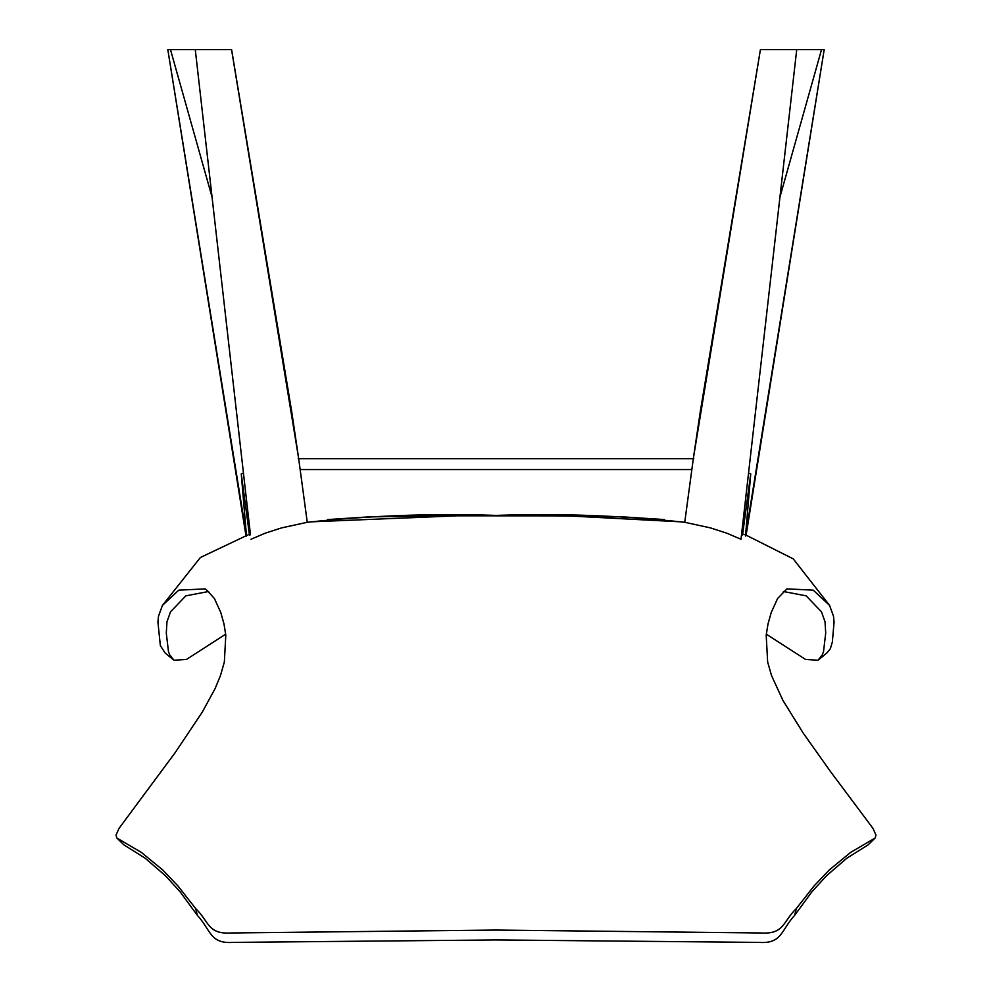 <?xml version="1.0" encoding="UTF-8"?>
<svg xmlns="http://www.w3.org/2000/svg" width="992" height="992" viewBox="0 0 992 992"><rect width="100%" height="100%" fill="white"/><g stroke="black" fill="none" stroke-linecap="round" stroke-linejoin="round"><path stroke-width="1.49" d="M243.449 473.134L241.267 473.916L249.476 535.085M241.267 473.916L246.4 534.936M208.642 591.492L185.814 595.857L170.537 611.816L166.966 621.81L166.296 633.132L168.479 651.657L169.694 654.832L174.009 660.25L165.18 653.034L160.357 645.631L157.926 622.058L158.509 616.168L162.44 605.405L200.409 557.479L250.356 533.77L250.244 532.828M250.468 534.812L195.275 49.6L250.468 534.812M291.722 411.717L231.595 49.6L291.722 411.717L298.666 458.54L231.558 49.6L170.475 49.6L212.052 197.086M250.988 539.276L265.137 533.212L281.592 527.88L307.26 522.288L298.666 458.54M779.948 197.086L821.525 49.6L760.405 49.6L693.334 458.54L684.74 522.288L691.846 469.576L300.154 469.576L307.26 522.288C369.917 515.53 432.834 513.236 496 515.406C559.166 513.236 622.083 515.53 684.74 522.288L710.408 527.88L726.863 533.212L741.012 539.276L796.725 49.6L741.012 539.276M298.22 458.676L693.78 458.676M519.659 515.344L623.472 516.906L664.38 519.56M327.62 519.56L368.528 516.906L472.341 515.344M741.756 532.828L741.644 533.77L745.786 534.998L793.253 558.868L829.51 605.318M693.334 458.54L700.278 411.717L760.418 49.6L700.278 411.717M742.524 535.085L750.733 473.916L748.551 473.134M745.6 534.936L750.733 473.916M162.44 605.405L178.783 590.153L205.108 588.888L206.373 589.707L214.433 598.536L220.794 612.56L223.969 623.894L225.804 635.066L224.353 662.011L220.497 675.49L215.115 688.56L202.306 712.07L175.113 752.717L119.052 828.332L116.027 835.066L116.895 838.054L141.397 852.426L162.8 870.034L177.94 885.943L195.722 908.622C209.498 921.915 207.477 934.439 231.347 932.976L496 930.05L760.653 932.976C784.523 934.439 782.502 921.915 796.278 908.622L814.06 885.955L829.2 870.034L850.59 852.426L875.105 838.054L875.973 835.066L872.948 828.332L830.825 771.999L803.185 733.063L782.899 700.377L771.503 675.49L767.647 662.011L766.196 635.066L768.031 623.894L771.218 612.56L777.567 598.536L786.892 588.888L813.217 590.153L829.56 605.405L833.491 616.168L834.074 622.058L832.35 642.01L830.354 648.706L826.82 653.034L817.991 660.25L822.306 654.832L823.521 651.657L825.704 633.132L825.034 621.81L821.463 611.816L806.186 595.857L783.358 591.492M875.105 838.054L868.211 844.8L846.796 858.241L826.708 875.601L812.014 891.659L794.679 915.269C781.014 930.161 782.18 943.938 759.202 942.4L496 939.945L232.798 942.4C209.82 943.938 210.998 930.161 197.321 915.269L179.986 891.659L165.292 875.601L145.192 858.229L123.789 844.8L116.895 838.054M174.009 660.25L186.484 659.42L225.705 634.161M766.295 634.161L805.516 659.42L817.991 660.25M794.679 915.269L796.278 908.622M195.722 908.622L197.321 915.269M246.524 536.052L167.809 49.6L245.88 535.097M167.809 49.6L170.475 49.6M746.12 535.097L824.191 49.6L745.476 536.052M821.525 49.6L824.191 49.6M682.397 521.916L567.275 515.865L457.399 515.803L309.715 521.904"/></g></svg>
